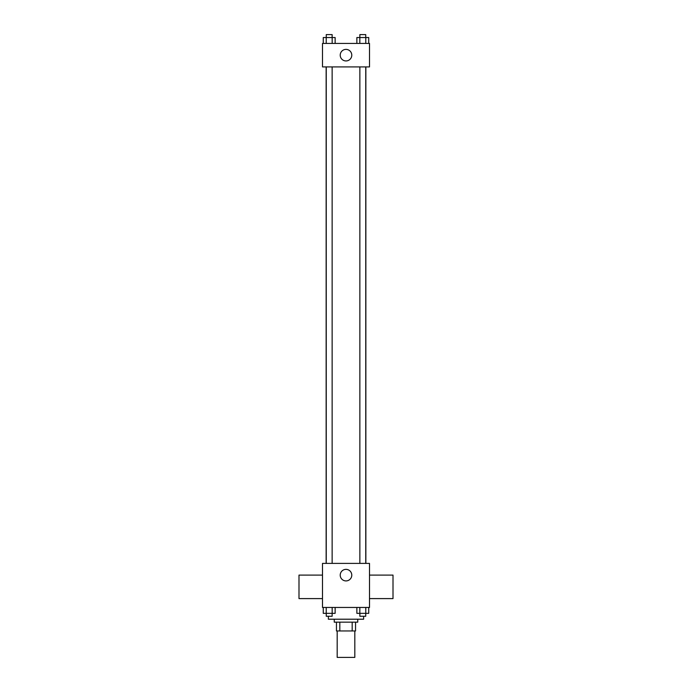 <?xml version="1.0" encoding="UTF-8"?>
<svg xmlns="http://www.w3.org/2000/svg" width="692" height="692" viewBox="0 0 692 692"><rect width="100%" height="100%" fill="white"/><g stroke="black" fill="none" stroke-linecap="round" stroke-linejoin="round"><path stroke-width="1.04" d="M337.186 630.957L337.186 657.4L354.814 657.4L354.814 630.957M352.185 622.151L352.185 630.957L336.45 630.957L336.45 622.151M352.185 630.957L355.55 630.957L355.55 622.151L355.55 630.957M357.747 619.21L357.747 622.151L334.253 622.151L334.253 619.21M339.815 622.151L339.815 630.957M328.371 616.269L328.371 619.21L363.629 619.21L363.629 616.269M369.502 607.455L322.498 607.455L322.498 563.392L369.502 563.392L369.502 607.455M351.778 575.147A5.778 5.778 0 0 1 343.111 580.147A5.778 5.778 0 0 1 343.111 570.139A5.778 5.778 0 0 1 351.778 575.147M369.502 598.597L393.004 598.597L393.004 575.095L369.502 575.095M322.498 575.095L298.996 575.095L298.996 598.597L322.498 598.597M365.86 66.916L365.86 563.392M359.866 563.392L359.866 66.916M332.134 66.916L332.134 563.392M369.502 66.916L322.498 66.916L322.498 43.414L369.502 43.414L369.502 66.916M351.778 55.161A5.778 5.778 0 0 1 343.111 60.169A5.778 5.778 0 0 1 343.111 50.161A5.778 5.778 0 0 1 351.778 55.161M368.741 43.414L368.741 37.541L356.864 37.541L356.864 43.414M365.774 37.541L365.774 43.414M359.831 37.541L359.831 43.414M359.866 37.541L359.866 34.6L365.739 34.6L365.739 37.541M335.136 43.414L335.136 37.541L323.259 37.541L323.259 43.414M332.169 37.541L332.169 43.414M326.226 37.541L326.226 43.414M326.261 37.541L326.261 34.6L332.134 34.6L332.134 37.541M368.741 607.455L368.741 613.337L356.864 613.337L356.864 607.455M365.774 607.455L365.774 613.337M359.831 607.455L359.831 613.337M365.739 613.337L365.739 616.269L359.866 616.269L359.866 613.337M335.136 607.455L335.136 613.337L323.259 613.337L323.259 607.455M332.169 607.455L332.169 613.337M326.226 607.455L326.226 613.337M332.134 613.337L332.134 616.269L326.261 616.269L326.261 613.337M326.14 66.916L326.14 563.392M365.739 563.392L365.739 66.916M326.261 66.916L326.261 563.392"/></g></svg>
